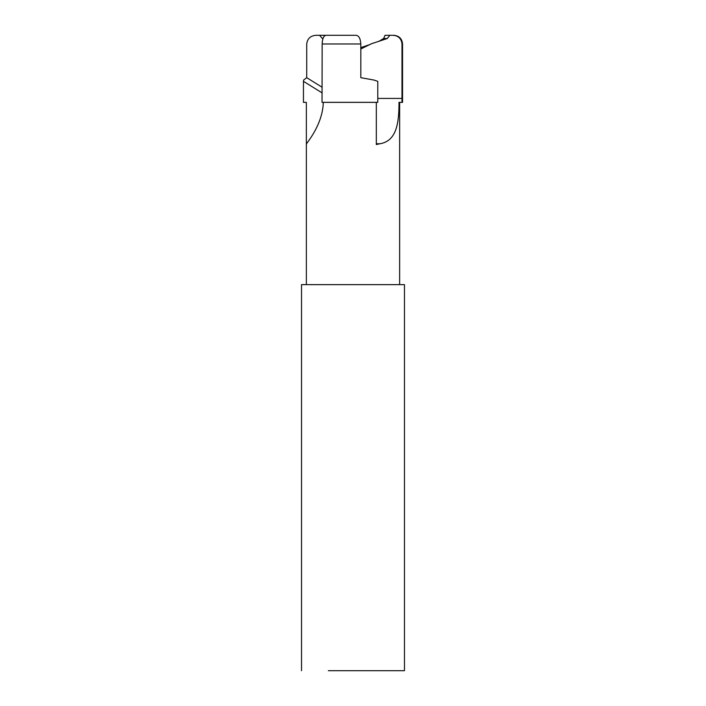 <?xml version="1.0" encoding="UTF-8"?>
<svg xmlns="http://www.w3.org/2000/svg" width="706" height="706" viewBox="0 0 706 706"><rect width="100%" height="100%" fill="white"/><g stroke="black" fill="none" stroke-linecap="round" stroke-linejoin="round"><path stroke-width="1.06" d="M360.819 49.005L371.356 43.772L387.32 38.503L389.862 35.3L393.86 35.3C399.137 35.812 402.032 38.706 402.544 43.984L401.996 43.984C401.405 38.636 398.422 35.741 393.048 35.3M360.669 47.673L370.156 44.469M322.995 38.503L322.351 38.503L319.597 35.3L316.173 35.3C310.587 35.644 307.437 38.539 306.722 43.984L306.722 77.686L322.148 87.253M322.933 38.689L322.351 38.503M306.351 284.633L306.351 102.352L303.456 102.352L303.456 81.331L322.148 92.918M322.148 43.984L360.819 43.984L360.819 77.686L373.818 80.025L377.772 81.331L377.772 102.352L322.033 102.352L322.148 43.984C322.404 38.636 323.666 35.741 325.951 35.3L319.597 35.3M360.819 43.984C360.457 38.539 358.886 35.644 356.089 35.3L325.951 35.3M376.324 143.768L379.837 143.768L376.324 144.545L376.324 102.352M379.837 143.768C396.41 141.103 399.031 123.629 399.005 102.352L401.979 102.352L401.996 43.984M387.32 38.503L383.649 38.503L385.026 35.3L389.862 35.3M378.831 41.38L383.649 38.503M306.722 77.686L303.659 80.025L303.456 81.331M306.351 102.352L303.456 102.352M306.351 144.545L306.536 143.768C308.266 141.103 322.774 123.629 323.295 102.352M375.363 284.633L399.649 284.633L399.649 102.352M401.979 102.352L402.544 102.352L402.544 43.984M301.524 670.7L301.524 284.633L404.476 284.633L404.476 670.7L328.325 670.7M377.772 98.425L401.996 98.425"/></g></svg>
